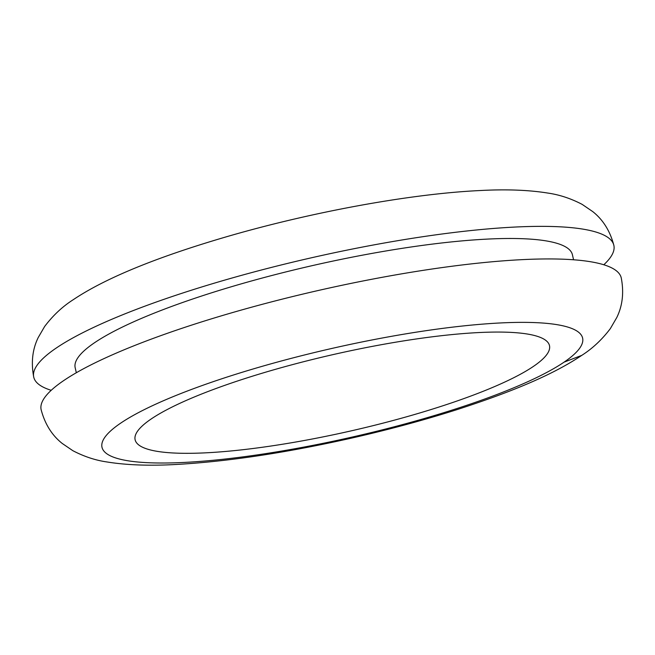 <?xml version="1.0" encoding="UTF-8"?>
<svg xmlns="http://www.w3.org/2000/svg" width="655" height="655" viewBox="0 0 655 655"><rect width="100%" height="100%" fill="white"/><g stroke="black" fill="none" stroke-linecap="round" stroke-linejoin="round"><path stroke-width="0.98" d="M603.787 264.767A297.444 54.864 167.2 0 0 613.858 245.347A297.444 54.864 167.2 0 0 436.222 234.785A297.444 54.864 167.2 0 0 57.574 347.15A297.444 54.864 167.2 0 0 56.142 348.108A297.444 54.864 167.2 0 0 33.741 377.141A297.444 54.864 167.2 0 0 51.213 390.306M573.559 259.781L572.421 254.762A254.951 47.029 167.2 0 0 382.233 251.602A254.951 47.029 167.2 0 0 107.355 334.885A254.951 47.029 167.2 0 0 75.178 367.725L76.324 372.752M161.932 412.396A212.466 39.194 167.2 0 0 135.118 439.767A212.466 39.194 167.2 0 0 262 447.308A212.466 39.194 167.2 0 0 522.657 372.998A212.466 39.194 167.2 0 0 549.488 345.627A212.466 39.194 167.2 0 0 391.002 342.991A212.466 39.194 167.2 0 0 161.932 412.396M63.543 380.694A297.444 54.864 167.2 0 0 41.142 409.719C44.925 424.063 51.958 435.321 62.258 443.476L72.861 450.697C84.053 456.535 95.352 460.277 106.765 461.931C126.399 465.132 149.618 465.975 176.432 464.452C228.227 461.529 286.923 452.679 352.505 437.892C389.43 429.492 424.44 420.011 457.542 409.457C515.076 390.798 554.22 373.874 581.648 355.444C592.447 348.575 602.019 339.618 610.362 328.581L616.805 317.487C622.561 305.68 624.043 292.49 621.259 277.925A297.444 54.864 167.2 0 0 443.623 267.363A297.444 54.864 167.2 0 0 72.034 375.266A297.444 54.864 167.2 0 0 63.543 380.694M435.46 329.342A246.452 45.465 167.2 0 0 120.528 423.245A246.452 45.465 167.2 0 0 249.137 456.044A246.452 45.465 167.2 0 0 564.07 362.149A246.452 45.465 167.2 0 0 435.46 329.342M581.632 355.419L564.078 362.149M33.741 377.141C30.957 362.575 32.439 349.385 38.195 337.579L44.638 326.493C52.981 315.448 62.553 306.491 73.352 299.63C104.947 278.44 155.415 257.652 224.763 237.274C309.725 212.351 409.891 193.831 479.894 190.548C505.971 189.131 528.626 189.966 547.85 193.069C559.411 194.715 570.857 198.481 582.18 204.393L592.791 211.631C603.067 219.785 610.083 231.027 613.858 245.347"/></g></svg>
